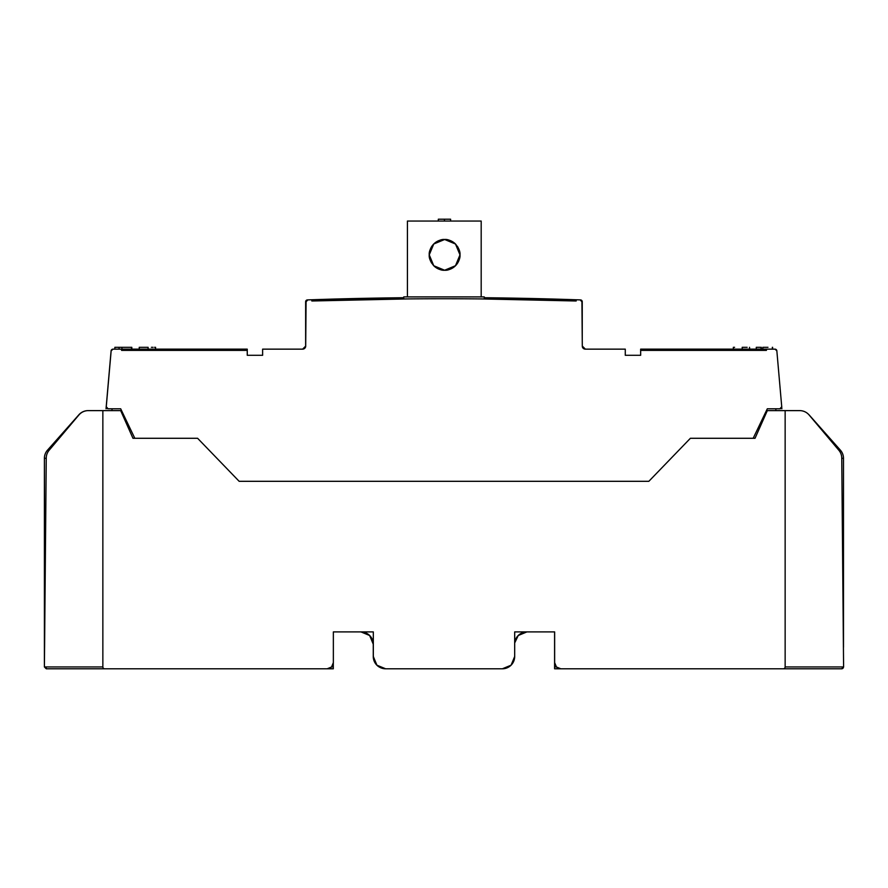<?xml version="1.0" encoding="UTF-8"?>
<svg xmlns="http://www.w3.org/2000/svg" width="888" height="888" viewBox="0 0 888 888"><rect width="100%" height="100%" fill="white"/><g stroke="black" fill="none" stroke-linecap="round" stroke-linejoin="round"><path stroke-width="1.33" d="M102.853 410.622L120.679 410.622L132.967 438.284L120.679 410.622L102.853 410.622L102.853 666.944A1.843 1.843 0 0 0 104.695 668.786L327.206 668.786L331.557 666.988L333.355 662.637L333.355 631.901L333.355 662.637A6.149 6.149 0 0 1 327.206 668.786L104.695 668.786A1.843 1.843 0 0 1 102.853 666.944L44.4 666.944L46.243 458.075A12.299 12.299 0 0 1 49.14 450.26L78.888 414.985A12.299 12.299 0 0 1 88.278 410.622L102.853 410.622L88.278 410.622A12.299 12.299 0 0 0 78.888 414.985L49.14 450.26A12.299 12.299 0 0 0 46.243 458.075L44.589 647.274L44.4 458.308L46.232 458.308L44.4 458.308A12.299 12.299 0 0 1 47.497 450.161A12.299 12.299 0 0 0 44.4 458.308L44.4 666.944L46.243 668.786L44.4 666.944L102.853 666.944L102.853 410.622L88.278 410.622M373.315 656.487L373.315 631.901L333.355 631.901L373.315 631.901L373.315 656.487L376.912 665.19L385.603 668.786A12.299 12.299 0 0 1 373.315 656.487M785.147 410.622L767.321 410.622L755.033 438.284L690.398 438.284L753.191 438.284L690.398 438.284L648.851 481.307L239.15 481.307L197.602 438.284L239.15 481.307L197.602 438.284L132.967 438.284L197.602 438.284L134.81 438.284L120.679 408.78L108.103 408.78A1.843 1.843 0 0 1 106.26 406.771L111.155 350.838A1.843 1.843 0 0 1 112.987 349.151L111.155 350.838L106.26 406.771L108.103 408.78L120.679 408.78L134.81 438.284L132.967 438.284L197.602 438.284L239.15 481.307L648.851 481.307L690.398 438.284L648.851 481.307L239.15 481.307L648.851 481.307L690.398 438.284L755.033 438.284L767.321 410.622L785.147 410.622L785.147 666.944L843.6 666.944L843.411 647.274L843.6 666.944L841.757 668.786L560.794 668.786A6.149 6.149 0 0 1 554.645 662.637L554.645 631.901L514.685 631.901L514.685 656.487A12.299 12.299 0 0 1 502.397 668.786L385.603 668.786L502.397 668.786L511.088 665.19L514.685 656.487L514.685 631.901L554.645 631.901L554.645 662.637L556.443 666.988L560.794 668.786L841.757 668.786L843.6 666.944L785.147 666.944A1.843 1.843 0 0 1 783.305 668.786A1.843 1.843 0 0 0 785.147 666.944L785.147 410.622L799.722 410.622A12.299 12.299 0 0 1 809.112 414.985L838.86 450.26L809.112 414.985A12.299 12.299 0 0 0 799.722 410.622M841.757 458.075L843.411 647.274L841.757 458.075A12.299 12.299 0 0 0 838.86 450.26A12.299 12.299 0 0 1 841.757 458.075M554.589 666.944L556.399 666.944L554.589 666.944L554.589 631.901L554.589 668.786L841.646 668.786L843.489 666.944A1.843 1.843 0 0 1 841.646 668.786L554.589 668.786M808.99 414.752L840.392 450.161L808.99 414.752M839.438 450.993L840.392 450.161A12.299 12.299 0 0 1 843.489 458.308L841.769 458.308L843.489 458.308A12.299 12.299 0 0 0 840.392 450.161L839.438 450.993M518.237 635.508L526.928 631.901L518.237 635.508L514.685 642.956L518.237 635.508M369.652 635.508L373.26 644.2L373.26 656.487L373.26 644.2L369.652 635.508L360.961 631.901L369.652 635.508M48.518 451.06L47.497 450.161L48.518 451.06M843.489 647.274L843.489 458.308L843.489 647.274M331.601 666.944L333.3 666.944L333.3 663.514L333.3 666.944L331.601 666.944M373.26 656.487A12.299 12.299 0 0 0 379.076 666.944A12.299 12.299 0 0 1 373.26 656.487M333.3 668.786L46.243 668.786L333.3 668.786L333.3 666.944M88.09 410.622A12.299 12.299 0 0 0 78.899 414.752L47.497 450.161L78.899 414.752A12.299 12.299 0 0 1 88.09 410.622L88.09 410.622M360.961 631.901A12.299 12.299 0 0 1 373.26 644.2M514.685 643.023A12.299 12.299 0 0 1 526.928 631.901M46.243 666.944L46.243 668.786M407.426 296.903L407.426 221.057L481.185 221.057L407.426 221.057L407.426 296.903M455.233 243.756L453.946 242.635M444.1 239.505L444.611 239.494C441.514 239.138 437.884 240.648 433.744 244L444.655 239.494L455.489 244.011L459.984 254.867L455.489 265.723L444.622 270.23L453.935 267.099M444.488 239.505L436.019 242.091M433.733 244.011L432.134 245.854M455.111 243.645L455.489 244.011C458.841 248.107 460.339 251.726 459.984 254.867C460.339 258.008 458.841 261.627 455.489 265.723L455.489 265.723C451.282 269.108 447.652 270.607 444.622 270.23L433.744 265.734L429.248 254.845L433.755 244C437.895 240.637 441.536 239.138 444.655 239.494A15.362 15.362 0 0 0 429.248 254.867L429.248 254.845C428.882 251.737 430.38 248.118 433.755 244C430.38 248.141 428.871 251.77 429.248 254.889C428.882 257.997 430.38 261.616 433.755 265.734L436.019 267.599M429.248 255.111L430.447 260.939M438.317 219.214L444.466 219.214L444.466 221.057L444.466 219.214L450.605 219.214L450.605 221.057L450.605 219.214L438.317 219.214L438.317 221.057L438.317 219.214M442.857 270.13L444.488 270.23M444.677 270.23L444.655 270.23C447.674 270.607 451.293 269.097 455.489 265.723L455.233 265.978M431.279 247.153L432.534 245.343M407.426 221.057L481.185 221.057L481.185 296.903M455.489 244.011A15.362 15.362 0 0 0 444.655 239.494C447.674 239.127 451.293 240.626 455.489 244.011M444.622 270.23C441.514 270.585 437.884 269.086 433.744 265.734C430.38 261.594 428.871 257.964 429.248 254.845L429.248 254.845M433.755 265.734L433.755 265.745A15.362 15.362 0 0 0 459.984 254.867L459.573 251.371M455.489 265.723C458.841 261.627 460.339 258.008 459.984 254.867L458.741 248.829M433.788 265.767L440.859 269.763M433.755 244L432.944 244.877M446.442 239.605L455.477 244C451.282 240.626 447.652 239.116 444.622 239.494L444.566 239.494M459.251 250.183L455.477 244M453.158 267.632L450.904 268.886M448.251 269.797L446.375 270.13M438.339 268.898L436.075 267.643M431.646 263.114L431.113 262.204M429.448 252.425L429.592 251.604M436.097 242.08L438.428 240.792M440.903 239.96L442.912 239.594M457.62 246.675L458.153 247.586M640.659 355.3L640.659 350.383L766.433 350.383L640.659 350.383L640.659 355.3L625.285 355.3L625.285 349.151L585.381 349.151A3.075 3.075 0 0 1 582.306 346.076L581.918 301.731L582.306 346.076L585.381 349.151L625.285 349.151L625.285 355.3L640.659 355.3L640.648 349.151L640.648 355.3M262.626 355.3L262.626 349.151L262.626 355.3L247.264 355.3L247.264 350.383L121.567 350.383L121.567 349.151L112.987 349.151L121.567 349.151L121.567 350.383L247.264 350.383L247.241 349.151L247.264 355.3L262.626 355.3L262.615 349.151L262.615 355.3M403.74 296.903L484.26 296.903L403.74 296.903L403.74 298.745M767.321 408.78L779.897 408.78L781.74 406.771L776.845 350.838L775.013 349.151A1.843 1.843 0 0 1 776.845 350.838L781.74 406.771A1.843 1.843 0 0 1 779.897 408.78L767.321 408.78L753.191 438.284L767.321 408.78M407.426 298.923L311.843 300.988A3890.095 3890.095 0 0 1 576.157 300.988L481.185 298.923M576.157 300.988L576.157 299.767A3891.016 3891.016 180 0 0 484.26 297.724A3891.016 3891.016 0 0 1 576.157 299.767L580.142 299.9A1.843 1.843 0 0 1 581.918 301.731L580.142 299.9L576.157 299.767L576.157 300.988C488.056 298.002 399.944 298.002 311.843 300.988L311.843 299.767L307.859 299.9L306.083 301.731A1.843 1.843 0 0 1 307.859 299.9L311.843 299.767L311.843 300.988M302.619 349.151L262.626 349.151L302.619 349.151A3.075 3.075 0 0 0 305.694 346.076L302.619 349.151L305.694 346.076L306.083 301.731L305.694 346.076M766.433 349.151L775.013 349.151L766.433 349.151L766.433 350.383L766.433 349.151L640.648 349.151L641.869 350.383L640.648 349.151L766.433 349.151M151.393 347.308L153.047 347.308M139.25 349.151L139.25 347.308L148.107 347.308L148.107 349.151L148.107 347.308L140.504 347.308M121.956 349.151L121.956 347.308L121.956 349.151M131.535 347.308L131.535 349.151L131.535 347.308L114.863 347.308L119.07 347.308L119.07 349.151L119.07 347.308L131.535 347.308M111.1 350.838L109.213 372.35L111.1 350.838A1.843 1.843 0 0 1 111.322 350.094L111.1 350.838M307.415 299.911A3891.016 3891.016 0 0 1 403.74 297.724A3891.016 3891.016 180 0 0 307.415 299.911A1.843 1.843 180 0 0 305.639 301.754L305.639 346.853L305.639 301.754A1.843 1.843 0 0 1 307.415 299.911A1.843 1.843 180 0 0 305.65 301.609M756.287 347.308L761.327 347.308L756.287 347.308L756.287 349.151M767.965 347.308L762.836 347.308L762.836 349.151L762.836 347.308L764.979 347.308M761.327 349.151L761.327 347.308L761.327 349.151M114.863 349.151L114.863 347.308L114.863 349.151M131.812 349.151L131.812 347.308L130.514 347.308M106.027 408.78L109.213 372.35L106.027 408.78M749.661 349.151L749.539 347.308M761.027 349.151L761.027 347.308L761.027 349.151M246.02 350.383L247.241 349.151L112.754 349.162A1.843 1.843 0 0 1 112.931 349.151L247.241 349.151L246.02 350.383M585.325 349.151A3.075 3.075 0 0 1 582.384 346.964A3.075 3.075 0 0 0 585.325 349.151M112.01 408.78L112.01 410.622L112.01 408.78M775.868 410.622L775.868 408.78L775.868 410.622M781.862 408.78L781.74 407.381L781.862 408.78M582.25 339.66L582.25 301.754A1.843 1.843 0 0 0 580.463 299.911A1.843 1.843 0 0 1 582.25 301.754L582.25 339.66M745.487 347.308L742.202 347.308L742.202 349.151L742.202 347.308L747.141 347.308M757.309 347.308L756.62 347.308M733.366 347.308L734.587 347.308M154.545 347.308L155.245 347.308M772.338 349.151L772.338 347.308L772.338 349.151M305.639 346.076A3.075 3.075 0 0 1 302.564 349.151A3.075 3.075 0 0 0 305.639 346.076L305.65 346.808M734.531 347.308L733.666 347.308M484.26 298.745L484.26 296.903M155.567 349.151L155.567 347.308M772.615 349.151L772.615 347.308M733.344 349.151L733.344 347.308"/></g></svg>
